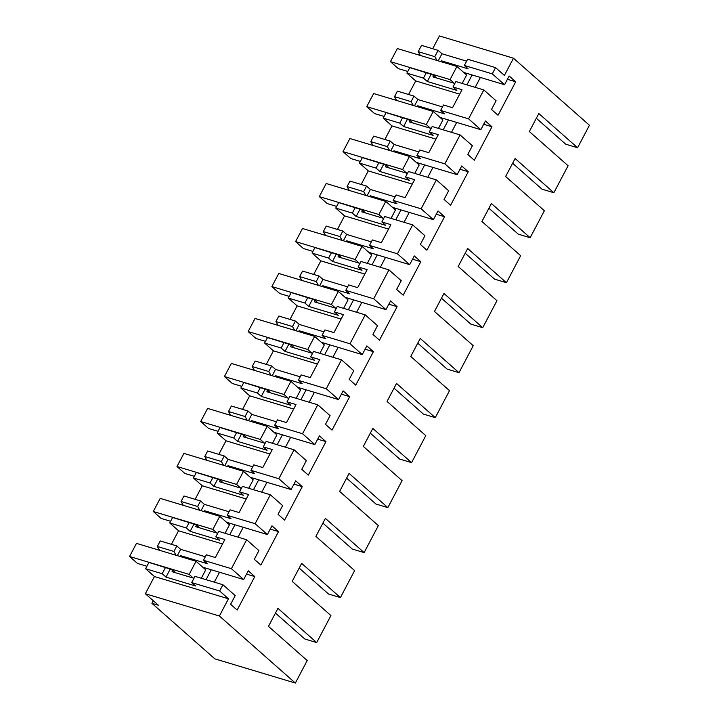 <?xml version="1.0" encoding="UTF-8"?>
<svg xmlns="http://www.w3.org/2000/svg" width="719" height="719" viewBox="0 0 719 719"><rect width="100%" height="100%" fill="white"/><g stroke="black" fill="none" stroke-linecap="round" stroke-linejoin="round"><path stroke-width="1.08" d="M165.496 567.435L162.188 573.717L145.606 568.729L148.914 562.447L169.45 568.819L170.088 569.385L166.026 577.105L195.541 585.976L191.703 582.588L194.993 576.35L222.926 584.745L235.203 595.584L230.61 604.293L237.153 610.063L254.805 576.584L248.262 570.814L243.669 579.514L202.803 567.228M162.188 573.717L166.026 577.105M145.606 568.729L154.423 576.521L228.462 598.774L219.637 590.982L191.703 582.588M171.401 544.319L178.555 530.766L169.729 522.974L172.632 517.464L193.168 523.836L196.548 525.23L199.487 527.818M181.053 501.494L197.635 506.473L200.547 500.963L183.956 495.984L181.053 501.494L183.246 505.313M195.119 499.337L202.264 485.783L246.231 498.995M228.462 598.774L219.385 615.994L295.347 683.05L307.211 660.554L268.457 626.357L277.947 608.364L316.693 642.561L330.929 615.572L292.175 581.365L301.665 563.372L340.411 597.579L354.638 570.589L315.893 536.383L325.383 518.39L364.129 552.596L378.356 525.607L339.611 491.401L349.092 473.408L387.847 507.614L402.074 480.625L363.329 446.418L372.81 428.425L411.565 462.632L425.792 435.642L387.047 401.436L396.529 383.443L435.283 417.649L449.51 390.66L410.756 356.453L420.247 338.46L458.992 372.667L473.228 345.677L434.474 311.471L443.965 293.478L482.71 327.684L496.946 300.695L458.192 266.488L467.683 248.495L506.428 282.702L520.655 255.712L481.91 221.506L491.401 203.513L530.146 237.719L544.373 210.73L505.628 176.523L515.11 158.531L553.864 192.737L568.091 165.747L529.346 131.541L538.828 113.548L577.582 147.755L589.436 125.259L513.474 58.203L504.396 75.423L495.571 67.631L492.281 73.868L504.558 84.707L509.151 75.998L515.694 81.777L498.042 115.256L491.499 109.477L496.083 100.768L483.815 89.938L468.563 118.851L480.84 129.69L485.433 120.981L491.976 126.76L474.324 160.238L467.781 154.459L472.374 145.75L460.097 134.92L444.845 163.833L457.122 174.672L461.715 165.963L468.258 171.742L450.606 205.221L444.063 199.442L448.656 190.742L436.379 179.903L421.136 208.816L433.404 219.655L437.997 210.946L444.54 216.725L426.888 250.203L420.345 244.424L424.938 235.724L412.661 224.885L397.418 253.807L409.686 264.637L414.279 255.928L420.822 261.707L403.17 295.185L396.627 289.406L401.22 280.707L388.943 269.868L373.7 298.789L385.977 309.619L390.561 300.91L397.104 306.689L379.452 340.168L372.909 334.389L377.502 325.689L365.225 314.85L349.982 343.772L362.259 354.602L366.843 345.902L373.386 351.672L355.743 385.15L349.2 379.371L353.784 370.671L341.516 359.833L333.886 374.293L326.264 388.754L338.541 399.584L343.134 390.884L349.677 396.654L332.025 430.133L325.482 424.354L330.066 415.654L317.798 404.815L302.546 433.737L314.823 444.567L319.416 435.867L325.959 441.637L308.307 475.115L301.764 469.336L306.357 460.636L294.08 449.797L278.828 478.719L291.105 489.549L295.698 480.849L302.241 486.619L284.589 520.098L278.046 514.319L282.639 505.619L270.362 494.78L255.119 523.702L227.177 515.307L230.062 509.843L239.085 512.548L248.567 494.555L239.544 491.85L243.382 495.238L213.867 486.359L210.029 482.979L193.447 477.991L202.264 485.783M193.447 477.991L196.35 472.482L216.877 478.854L220.257 480.247L223.205 482.835M204.771 456.511L221.353 461.49L224.265 455.981L207.674 451.002L204.771 456.511L206.964 460.331M218.837 454.354L225.982 440.801L269.949 454.013M278.828 478.719L250.895 470.316L253.78 464.86L262.794 467.566L272.285 449.573L263.262 446.867L267.1 450.256L237.585 441.376L233.747 437.997L217.165 433.009L225.982 440.801M217.165 433.009L220.068 427.499L240.595 433.872L243.975 435.265L246.923 437.853M228.489 411.52L245.071 416.508L247.974 410.998L231.392 406.019L228.489 411.52L230.682 415.348M242.555 409.372L249.7 395.81L293.667 409.03M302.546 433.737L274.613 425.333L277.498 419.878L286.513 422.583L296.003 404.59L286.98 401.885L290.818 405.273L261.303 396.394L257.465 393.005L240.874 388.026L249.7 395.81M240.874 388.026L243.786 382.517L264.313 388.889L267.693 390.273L270.632 392.871M252.207 366.537L268.789 371.525L271.692 366.016L255.11 361.037L252.207 366.537L254.4 370.366M266.273 364.389L273.418 350.827L317.376 364.048M326.264 388.754L298.331 380.351L301.216 374.896L310.231 377.601L319.721 359.608L310.698 356.903L314.536 360.291L285.021 351.411L281.183 348.023L264.592 343.044L273.418 350.827M264.592 343.044L267.495 337.535L288.031 343.907L291.411 345.291L294.35 347.888M275.925 321.555L292.507 326.543L295.41 321.034L278.828 316.045L275.925 321.555L278.118 325.383M289.991 319.407L297.136 305.845L341.094 319.065M349.982 343.772L322.049 335.369L324.925 329.904L333.949 332.618L343.43 314.625L334.416 311.92L338.254 315.299L308.73 306.429L304.901 303.041L288.31 298.061L297.136 305.845M288.31 298.061L291.213 292.552L311.749 298.924L315.129 300.308L318.068 302.906M299.634 276.572L316.225 281.56L319.128 276.051L302.546 271.063L299.634 276.572L301.836 280.401M313.7 274.424L320.854 260.862L364.812 274.083M373.7 298.789L345.767 290.386L348.643 284.922L357.667 287.636L367.148 269.643L358.134 266.938L361.972 270.317L332.448 261.446L328.61 258.058L312.028 253.079L320.854 260.862M312.028 253.079L314.931 247.57L335.467 253.942L338.847 255.326L341.786 257.923M323.352 231.59L339.943 236.578L342.846 231.069L326.255 226.081L323.352 231.59L325.545 235.419M337.418 229.442L344.572 215.88L388.53 229.1M397.418 253.807L369.485 245.404L372.361 239.939L381.385 242.654L390.866 224.661L381.852 221.955L385.681 225.335L356.166 216.464L352.328 213.076L335.746 208.097L344.572 215.88M335.746 208.097L338.649 202.587L359.185 208.959L362.565 210.343L365.504 212.941M347.07 186.607L363.661 191.596L366.564 186.086L349.973 181.098L347.07 186.607L349.263 190.436M361.136 184.459L368.29 170.897L412.248 184.118M421.136 208.816L393.194 200.421L396.079 194.957L405.103 197.671L414.584 179.678L405.561 176.973L409.399 180.352L379.884 171.482L376.046 168.093L359.464 163.114L368.29 170.897M359.464 163.114L362.367 157.605L382.894 163.968L386.274 165.361L389.222 167.958M370.788 141.625L387.37 146.613L390.282 141.104L373.691 136.116L370.788 141.625L372.981 145.454M384.854 139.477L391.999 125.915L435.966 139.135M444.845 163.833L416.912 155.439L419.797 149.974L428.812 152.689L438.302 134.696L429.279 131.981L433.117 135.37L403.602 126.499L399.764 123.111L383.182 118.123L391.999 125.915M383.182 118.123L386.085 112.622L406.612 118.986L409.992 120.379L412.94 122.976M394.506 96.643L411.088 101.631L413.991 96.121L397.409 91.133L394.506 96.643L396.699 100.471M408.572 94.495L415.717 80.932L406.891 73.14L409.803 67.64L430.33 74.003L433.71 75.396L436.649 77.994M418.224 51.66L434.806 56.648L438.123 50.366L421.532 45.378L418.224 51.66L420.417 55.489M513.474 58.203L439.435 35.95L432.694 48.73M219.385 615.994L145.346 593.741L158.396 605.254L151.907 603.304L153.264 600.725M145.346 593.741L154.423 576.521M157.335 546.476L173.926 551.455L176.829 545.946L160.238 540.967L157.335 546.476L159.528 550.296M193.977 578.283L172.048 571.686L172.83 570.212L170.088 569.385M255.119 523.702L267.387 534.532L226.521 522.255M243.669 579.514L231.401 568.684L246.644 539.762L258.921 550.601L254.328 559.31L260.871 565.08L278.523 531.602L271.98 525.832L267.387 534.532M219.637 590.982L222.926 584.745M172.83 570.212L175.769 572.809M176.829 545.946L180.667 549.334L205.328 556.749M231.401 568.684L203.468 560.29L206.344 554.825L215.367 557.531L224.849 539.547L215.835 536.832L219.663 540.221L190.149 531.341L193.806 524.403M178.555 530.766L222.513 543.977M169.729 522.974L186.311 527.962L190.149 531.341M186.311 527.962L189.214 522.452M197.635 506.473L199.837 510.301M200.547 500.963L204.385 504.352L229.046 511.766M210.029 482.979L212.932 477.47M221.353 461.49L223.546 465.319M224.265 455.981L228.094 459.369L252.764 466.784M233.747 437.997L236.65 432.487M245.071 416.508L247.264 420.336M247.974 410.998L251.812 414.387L276.482 421.801M257.465 393.005L260.368 387.505M268.789 371.525L270.982 375.354M271.692 366.016L275.53 369.404L300.191 376.819M281.183 348.023L284.086 342.523M292.507 326.543L294.7 330.372M295.41 321.034L299.248 324.422L323.909 331.836M304.901 303.041L307.804 297.531M316.225 281.56L318.418 285.389M319.128 276.051L322.966 279.439L347.628 286.854M328.61 258.058L331.522 252.549M339.943 236.578L342.136 240.407M342.846 231.069L346.684 234.457L371.346 241.872M352.328 213.076L355.231 207.566M363.661 191.596L365.854 195.424M366.564 186.086L370.402 189.474L395.064 196.889M376.046 168.093L378.949 162.584M387.37 146.613L389.563 150.442M390.282 141.104L394.111 144.492L418.782 151.907M399.764 123.111L402.667 117.601M411.088 101.631L413.281 105.459M468.563 118.851L440.63 110.456L443.515 104.992L452.53 107.706L462.02 89.713L452.997 86.999L456.835 90.387L427.32 81.517L430.978 74.578M413.991 96.121L417.829 99.51L442.5 106.924M415.717 80.932L459.684 94.144M406.891 73.14L423.482 78.128L427.32 81.517M423.482 78.128L426.385 72.619M434.806 56.648L436.999 60.477M495.571 67.631L467.638 59.237L464.348 65.474L468.186 68.862L441.403 60.809L440.954 61.663M438.123 50.366L441.96 53.754L466.622 61.169M295.347 683.05L214.828 658.847L151.907 603.304M173.926 551.455L176.119 555.284M182.213 557.117L180.514 555.625L180.065 556.47M483.815 89.938L455.882 81.544L452.997 86.999M440.63 110.456L444.468 113.845L417.685 105.792L417.236 106.646M419.384 107.293L417.685 105.792M480.84 129.69L439.965 117.404M491.976 126.76L483.698 124.27M451.478 132.332L456.691 122.428M431.148 128.449L409.219 121.862L409.992 120.379M460.097 134.92L432.164 126.526L429.279 131.981M416.912 155.439L420.75 158.827L393.967 150.774L393.518 151.628M395.666 152.275L393.967 150.774M457.122 174.672L416.256 162.386M468.258 171.742L459.98 169.253M427.76 177.314L432.973 167.41M407.43 173.432L385.501 166.844L386.274 165.361M436.379 179.903L408.446 171.508L405.561 176.973M393.194 200.421L397.032 203.81L370.249 195.757L369.8 196.611M371.948 197.258L370.249 195.757M433.404 219.655L392.538 207.369M444.54 216.725L436.262 214.235M404.042 222.297L409.255 212.393M383.712 218.414L361.783 211.826L362.565 210.343M412.661 224.885L384.728 216.491L381.852 221.955M369.485 245.404L373.323 248.792L346.531 240.739L346.091 241.593M348.23 242.24L346.531 240.739M409.686 264.637L368.82 252.351M420.822 261.707L412.544 259.217M380.324 267.279L385.537 257.384M359.994 263.397L338.065 256.809L338.847 255.326M388.943 269.868L361.01 261.473L358.134 266.938M345.767 290.386L349.605 293.774L322.822 285.722L322.373 286.575M324.512 287.223L322.822 285.722M385.977 309.619L345.102 297.333M397.104 306.689L388.826 304.2M356.606 312.262L361.828 302.366M336.276 308.379L314.347 301.791L315.129 300.308M365.225 314.85L337.292 306.456L334.416 311.92M322.049 335.369L325.887 338.757L299.104 330.704L298.655 331.558M300.794 332.205L299.104 330.704M362.259 354.602L321.384 342.316M373.386 351.672L365.117 349.182M332.888 357.244L338.11 347.349M312.558 353.362L290.629 346.774L291.411 345.291M341.516 359.833L313.574 351.438L310.698 356.903M298.331 380.351L302.169 383.739L275.386 375.686L274.937 376.54M277.076 377.187L275.386 375.686M338.541 399.584L297.666 387.298M349.677 396.654L341.399 394.165M309.17 402.227L314.392 392.331M288.849 398.344L266.911 391.756L267.693 390.273M317.798 404.815L289.865 396.421L286.98 401.885M274.613 425.333L278.451 428.722L251.668 420.669L251.219 421.523M253.367 422.17L251.668 420.669M314.823 444.567L273.948 432.281M325.959 441.637L317.681 439.147M285.452 447.209L290.674 437.314M265.131 443.326L243.202 436.739L243.975 435.265M294.08 449.797L266.147 441.403L263.262 446.867M250.895 470.316L254.733 473.704L227.95 465.651L227.501 466.505M229.649 467.152L227.95 465.651M291.105 489.549L250.239 477.272M302.241 486.619L293.963 484.139M261.743 492.191L266.956 482.296M241.413 488.309L219.484 481.721L220.257 480.247M270.362 494.78L242.429 486.386L239.544 491.85M227.177 515.307L231.015 518.687L204.232 510.643L203.783 511.488M205.931 512.135L204.232 510.643M278.523 531.602L270.245 529.121M238.025 537.174L243.238 527.279M217.695 533.3L195.766 526.703L196.548 525.23M246.644 539.762L218.711 531.368L215.835 536.832M203.468 560.29L207.297 563.669L180.514 555.625M254.805 576.584L246.527 574.104M214.307 582.156L219.529 572.261M577.582 147.755L565.691 144.177L536.338 118.276M316.693 642.561L304.802 638.993L275.458 613.082M340.411 597.579L328.52 594.011L299.176 568.1M364.129 552.596L352.238 549.028L322.885 523.117M387.847 507.614L375.956 504.046L346.603 478.135M411.565 462.632L399.674 459.064L370.321 433.153M435.283 417.649L423.392 414.081L394.039 388.17M458.992 372.667L447.11 369.099L417.757 343.188M482.71 327.684L470.819 324.107L441.475 298.205M506.428 282.702L494.537 279.125L465.193 253.223M530.146 237.719L518.255 234.142L488.902 208.24M553.864 192.737L541.973 189.16L512.62 163.258M492.281 73.868L464.348 65.474M443.093 62.301L441.403 60.809M504.558 84.707L463.683 72.421M515.694 81.777L507.416 79.288M475.187 87.341L480.409 77.445M454.866 83.467L432.928 76.879L433.71 75.396M177.332 555.652L180.667 549.334M201.05 510.67L204.385 504.352M213.867 486.359L217.524 479.42M224.768 465.687L228.094 459.369M237.585 441.376L241.242 434.438M248.486 420.705L251.812 414.387M261.303 396.394L264.96 389.455M272.204 375.722L275.53 369.404M285.021 351.411L288.678 344.473M295.922 330.74L299.248 324.422M308.73 306.429L312.397 299.49M319.631 285.758L322.966 279.439M332.448 261.446L336.106 254.508M343.349 240.775L346.684 234.457M356.166 216.464L359.824 209.526M367.067 195.784L370.402 189.474M379.884 171.482L383.542 164.543M390.785 150.801L394.111 144.492M403.602 126.499L407.26 119.561M414.504 105.819L417.829 99.51M438.222 60.836L441.96 53.754M211.251 569.772L206.029 579.667M193.33 578.085L189.142 574.391L196.053 561.278L205.742 569.825L201.302 578.247M448.422 119.947L443.201 129.842M430.501 128.261L426.313 124.558L433.224 111.454L442.913 120.001L438.473 128.422M424.704 164.93L419.483 174.825M406.783 173.243L402.595 169.54L409.506 156.436L419.195 164.984L414.755 173.405M400.986 209.912L395.765 219.807M383.065 218.225L378.877 214.523L385.788 201.419L395.477 209.966L391.037 218.387M377.268 254.894L372.047 264.79M359.347 263.208L355.159 259.505L362.07 246.401L371.759 254.948L367.319 263.37M353.55 299.877L348.338 309.772M335.629 308.19L331.441 304.488L338.352 291.384L348.041 299.931L343.601 308.352M329.832 344.859L324.62 354.755M311.911 353.173L307.723 349.47L314.643 336.366L324.323 344.913L319.892 353.335M306.114 389.842L300.901 399.737M288.202 398.155L284.014 394.452L290.925 381.349L300.614 389.896L296.174 398.317M282.405 434.824L277.183 444.719M264.484 443.138L260.296 439.435L267.207 426.331L276.896 434.878L272.456 443.299M258.687 479.807L253.465 489.702M240.766 488.12L236.578 484.426L243.489 471.313L253.178 479.861L248.738 488.282M234.969 524.789L229.747 534.684M217.048 533.103L212.86 529.409L219.771 516.296L229.46 524.843L225.02 533.264M472.131 74.965L466.919 84.86M454.219 83.269L450.031 79.575L456.942 66.463L466.631 75.019L462.191 83.44M146.901 566.266L137.428 563.417L129.564 556.479L136.475 543.366L196.053 561.278M189.142 574.391L129.564 556.479M268.627 626.501L268.879 625.557M170.619 521.284L161.146 518.435L153.282 511.497L160.193 498.384L219.771 516.296M212.86 529.409L153.282 511.497M292.345 581.518L292.597 580.575M194.337 476.302L184.864 473.453L177 466.514L183.911 453.401L243.489 471.313M236.578 484.426L177 466.514M316.063 536.536L316.306 535.592M218.055 431.319L208.582 428.47L200.709 421.532L207.62 408.419L267.207 426.331M260.296 439.435L200.709 421.532M339.781 491.553L340.024 490.61M241.764 386.337L232.291 383.488L224.427 376.549L231.338 363.437L290.925 381.349M284.014 394.452L224.427 376.549M363.499 446.571L363.742 445.627M265.482 341.354L256.009 338.505L248.145 331.567L255.056 318.454L314.643 336.366M307.723 349.47L248.145 331.567M387.208 401.588L387.46 400.645M289.2 296.372L279.727 293.523L271.863 286.584L278.774 273.472L338.352 291.384M331.441 304.488L271.863 286.584M410.926 356.606L411.178 355.662M312.918 251.389L303.445 248.54L295.581 241.602L302.492 228.489L362.07 246.401M355.159 259.505L295.581 241.602M434.644 311.624L434.896 310.68M336.636 206.407L327.163 203.558L319.299 196.611L326.21 183.507L385.788 201.419M378.877 214.523L319.299 196.611M458.363 266.641L458.614 265.697M360.354 161.424L350.881 158.575L343.017 151.628L349.928 138.524L409.506 156.436M402.595 169.54L343.017 151.628M482.081 221.659L482.323 220.715M384.072 116.442L374.599 113.593L366.726 106.646L373.637 93.542L433.224 111.454M426.313 124.558L366.726 106.646M505.799 176.676L506.041 175.733M407.781 71.46L398.308 68.611L390.444 61.663L397.355 48.559L456.942 66.463M450.031 79.575L390.444 61.663M529.517 131.694L529.759 130.75"/></g></svg>
